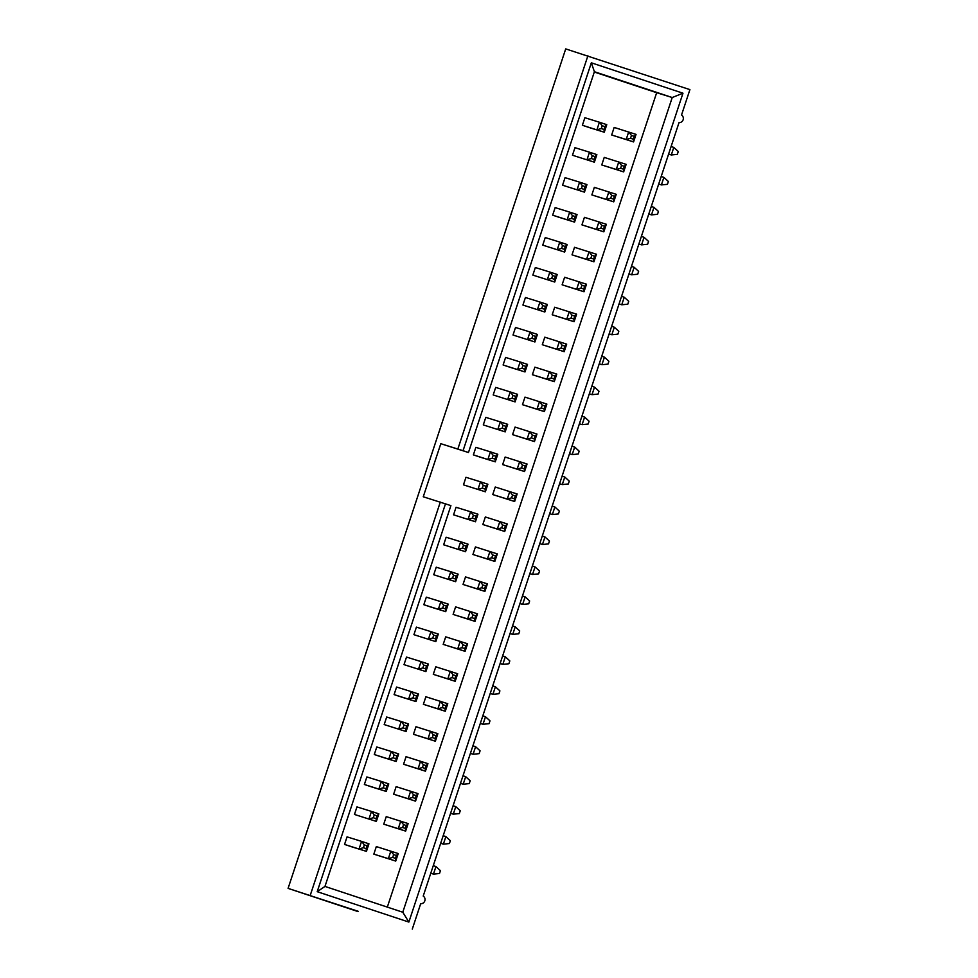 <?xml version="1.0" encoding="UTF-8"?>
<svg xmlns="http://www.w3.org/2000/svg" width="978" height="978" viewBox="0 0 978 978"><rect width="100%" height="100%" fill="white"/><g stroke="black" fill="none" stroke-linecap="round" stroke-linejoin="round"><path stroke-width="1.47" d="M358.107 911.606L288.082 888.379L358.205 911.3M288.082 888.379L565.712 48.9L689.918 89.621L681.532 114.988A4.181 4.083 107.2 0 1 679.001 122.653L423.217 896.068A4.181 4.083 107.2 0 1 420.674 903.733L412.288 929.1M377.019 815.848L378.853 813.855L376.359 821.41L354.464 814.454L356.958 806.911L371.481 811.41L374.256 814.918L373.315 817.755L376.09 818.672L377.019 815.848L374.256 814.918M396.848 755.908L398.669 753.928L396.176 761.483L381.652 756.972L374.281 754.527L376.774 746.984L391.298 751.483L394.073 754.992L393.144 757.828L395.907 758.745L396.848 755.908L394.073 754.992M416.665 695.981L418.498 694.001L415.992 701.556L401.469 697.045L394.097 694.6L396.591 687.045L411.115 691.556L413.89 695.065L412.96 697.901L415.723 698.818L416.665 695.981L413.89 695.065M436.481 636.055L438.315 634.074L435.821 641.617L413.914 634.673L416.408 627.118L430.931 631.629L433.719 635.138L432.777 637.974L435.54 638.891L436.481 636.055L433.719 635.138M456.298 576.128L458.132 574.147L455.638 581.69L433.731 574.746L436.237 567.191L450.76 571.69L453.535 575.211L452.594 578.035L455.369 578.952L456.298 576.128L453.535 575.211M476.115 516.201L477.949 514.208L475.455 521.763L453.56 514.819L456.054 507.264L470.577 511.763L473.352 515.284L472.423 518.108L475.186 519.025L476.115 516.201L473.352 515.284M495.944 456.261L497.778 454.281L495.271 461.836L480.748 457.337L473.376 454.88L475.87 447.337L490.394 451.836L493.169 455.345L492.24 458.181L495.002 459.098L495.944 456.261L493.169 455.345M515.761 396.334L517.594 394.354L515.1 401.909L493.193 394.953L495.687 387.41L510.21 391.909L512.998 395.418L512.056 398.254L514.819 399.171L515.761 396.334L512.998 395.418M535.577 336.408L537.411 334.427L534.917 341.97L513.01 335.026L515.516 327.471L530.039 331.982L532.814 335.491L531.873 338.327L534.648 339.244L535.577 336.408L532.814 335.491M555.394 276.481L557.228 274.5L554.734 282.043L532.839 275.099L535.333 267.544L549.856 272.043L552.631 275.564L551.702 278.388L554.465 279.317L555.394 276.481L552.631 275.564M575.223 216.554L577.057 214.561L574.551 222.116L560.027 217.617L552.656 215.172L555.149 207.617L569.673 212.116L572.448 215.637L571.519 218.461L574.282 219.378L575.223 216.554L572.448 215.637M595.04 156.627L596.873 154.634L594.379 162.189L572.472 155.233L574.966 147.69L589.489 152.189L592.277 155.698L591.335 158.534L594.098 159.451L595.04 156.627L592.277 155.698M395.454 858.354L395.723 861.08L373.828 854.136L376.322 846.581L398.229 853.537L395.723 861.08L388.352 858.635L390.845 851.092L393.621 854.601L392.691 857.437L395.454 858.354L396.396 855.518L393.621 854.601M415.271 798.415L415.552 801.153L393.645 794.209L396.139 786.654L418.046 793.61L415.552 801.153L408.168 798.708L410.662 791.153L413.449 794.674L412.508 797.498L415.271 798.415L416.212 795.591L413.449 794.674M435.1 738.488L435.369 741.226L413.462 734.282L415.968 726.727L437.863 733.671L435.369 741.226L427.985 738.781L430.491 731.226L433.266 734.747L432.325 737.571L435.1 738.488L436.029 735.664L433.266 734.747M454.917 678.561L455.186 681.299L433.291 674.343L435.785 666.8L457.68 673.744L455.186 681.299L447.814 678.854L450.308 671.299L453.083 674.808L452.154 677.644L454.917 678.561L455.846 675.725L453.083 674.808M474.733 618.634L475.002 621.372L453.107 614.416L455.601 606.873L477.508 613.817L475.002 621.372L467.631 618.915L470.125 611.372L472.9 614.881L471.971 617.717L474.733 618.634L475.675 615.798L472.9 614.881M494.55 558.707L494.831 561.433L472.924 554.489L475.418 546.934L497.325 553.89L494.831 561.433L487.447 558.988L489.941 551.445L492.729 554.954L491.787 557.79L494.55 558.707L495.491 555.871L492.729 554.954M514.379 498.78L514.648 501.506L492.741 494.562L495.247 487.007L517.142 493.963L514.648 501.506L507.264 499.061L509.77 491.518L512.545 495.027L511.604 497.851L514.379 498.78L515.308 495.944L512.545 495.027M534.196 438.841L534.465 441.579L512.57 434.635L515.064 427.08L536.959 434.036L534.465 441.579L527.093 439.134L529.587 431.579L532.362 435.1L531.433 437.924L534.196 438.841L535.125 436.017L532.362 435.1M554.013 378.914L554.281 381.652L532.387 374.708L534.88 367.153L556.788 374.097L554.281 381.652L546.91 379.207L549.404 371.652L552.179 375.173L551.25 377.997L554.013 378.914L554.954 376.09L552.179 375.173M573.829 318.987L574.098 321.725L552.203 314.769L554.697 307.226L576.604 314.17L574.098 321.725L566.727 319.28L569.22 311.725L572.008 315.234L571.066 318.07L573.829 318.987L574.771 316.151L572.008 315.234M593.658 259.06L593.927 261.798L572.02 254.842L574.526 247.3L596.421 254.243L593.927 261.798L586.543 259.341L589.049 251.798L591.824 255.307L590.883 258.143L593.658 259.06L594.587 256.224L591.824 255.307M613.475 199.133L613.744 201.859L591.849 194.915L594.343 187.36L616.238 194.316L613.744 201.859L606.36 199.414L608.866 191.871L611.641 195.38L610.7 198.216L613.475 199.133L614.404 196.297L611.641 195.38M633.292 139.194L633.561 141.932L611.666 134.988L614.16 127.433L636.055 134.389L633.561 141.932L626.189 139.487L628.683 131.932L631.458 135.453L630.529 138.277L633.292 139.194L634.233 136.37L631.458 135.453M594.306 72.017L656.666 92.702L387.325 907.107M591.335 62.812L682.974 93.203L408.865 922.071L317.214 891.679L324.965 886.423L450.907 505.614L423.254 496.775L440.809 443.694L468.462 452.521L463.059 450.699L591.335 62.812L594.404 71.712L468.462 452.521M623.377 169.17L623.658 171.896L601.751 164.952L604.245 157.397L626.152 164.353L623.658 171.896L616.274 169.451L618.768 161.908L621.556 165.416L620.614 168.253L623.377 169.17L624.319 166.333L621.556 165.416M603.56 229.096L603.829 231.835L581.934 224.879L584.428 217.324L606.336 224.28L603.829 231.835L596.458 229.378L598.952 221.835L601.727 225.343L600.798 228.18L603.56 229.096L604.502 226.26L601.727 225.343M583.744 289.023L584.013 291.762L562.118 284.806L564.612 277.263L586.507 284.207L584.013 291.762L576.641 289.317L579.135 281.762L581.91 285.27L580.981 288.107L583.744 289.023L584.685 286.187L581.91 285.27M563.927 348.95L564.196 351.689L542.301 344.733L544.795 337.19L566.69 344.134L564.196 351.689L556.812 349.244L559.318 341.689L562.093 345.197L561.152 348.034L563.927 348.95L564.856 346.126L562.093 345.197M544.098 408.877L544.379 411.616L522.472 404.672L524.978 397.117L546.873 404.061L544.379 411.616L536.995 409.171L539.489 401.616L542.277 405.136L541.335 407.96L544.098 408.877L545.039 406.053L542.277 405.136M524.281 468.804L524.55 471.543L502.655 464.599L505.149 457.044L527.056 464L524.55 471.543L517.179 469.098L519.673 461.543L522.46 465.063L521.519 467.887L524.281 468.804L525.223 465.98L522.46 465.063M504.465 528.743L504.734 531.47L482.839 524.526L485.332 516.971L507.227 523.927L504.734 531.47L497.362 529.025L499.856 521.482L502.631 524.99L501.702 527.827L504.465 528.743L505.406 525.907L502.631 524.99M484.648 588.67L484.917 591.409L463.022 584.453L465.516 576.91L487.411 583.854L484.917 591.409L477.533 588.952L480.039 581.409L482.814 584.917L481.873 587.754L484.648 588.67L485.577 585.834L482.814 584.917M464.819 648.597L465.1 651.336L443.193 644.38L445.699 636.837L467.594 643.781L465.1 651.336L457.716 648.891L460.21 641.336L462.997 644.844L462.056 647.68L464.819 648.597L465.76 645.761L462.997 644.844M445.002 708.524L445.271 711.263L423.376 704.307L425.87 696.764L447.777 703.708L445.271 711.263L437.899 708.818L440.393 701.263L443.181 704.783L442.239 707.607L445.002 708.524L445.944 705.7L443.181 704.783M425.185 768.451L425.454 771.19L403.559 764.246L406.053 756.691L427.948 763.647L425.454 771.19L418.083 768.745L420.577 761.19L423.352 764.71L422.423 767.534L425.185 768.451L426.127 765.627L423.352 764.71M405.369 828.39L405.638 831.117L383.743 824.173L386.237 816.618L408.132 823.574L405.638 831.117L398.254 828.672L400.76 821.129L403.535 824.637L402.594 827.461L405.369 828.39L406.298 825.554L403.535 824.637M604.954 126.651L606.776 124.671L604.282 132.226L589.758 127.727L582.387 125.27L584.881 117.727L599.404 122.226L602.179 125.734L601.25 128.57L604.013 129.487L604.954 126.651L602.179 125.734M585.125 186.59L586.959 184.597L584.465 192.153L562.57 185.209L565.064 177.654L579.587 182.152L582.362 185.673L581.421 188.497L584.196 189.414L585.125 186.59L582.362 185.673M565.308 246.517L567.142 244.537L564.648 252.079L542.741 245.136L545.247 237.581L559.758 242.079L562.546 245.6L561.604 248.424L564.367 249.341L565.308 246.517L562.546 245.6M545.492 306.444L547.325 304.464L544.819 312.006L522.924 305.063L525.418 297.508L539.942 302.019L542.729 305.527L541.788 308.363L544.55 309.28L545.492 306.444L542.729 305.527M525.675 366.371L527.497 364.391L525.003 371.946L510.479 367.435L503.108 364.99L505.602 357.435L520.125 361.946L522.9 365.454L521.971 368.29L524.734 369.207L525.675 366.371L522.9 365.454M505.846 426.298L507.68 424.318L505.186 431.873L483.291 424.917L485.785 417.374L500.308 421.873L503.083 425.381L502.142 428.217L504.917 429.134L505.846 426.298L503.083 425.381M486.029 486.237L487.863 484.244L485.369 491.8L463.462 484.844L465.968 477.301L480.479 481.799L483.266 485.308L482.325 488.144L485.1 489.061L486.029 486.237L483.266 485.308M466.213 546.164L468.046 544.171L465.54 551.726L443.645 544.783L446.139 537.228L460.662 541.726L463.45 545.247L462.508 548.071L465.271 548.988L466.213 546.164L463.45 545.247M446.396 606.091L448.217 604.111L445.724 611.653L431.2 607.155L423.829 604.71L426.322 597.155L440.846 601.653L443.621 605.174L442.692 607.998L445.455 608.915L446.396 606.091L443.621 605.174M426.567 666.018L428.401 664.038L425.907 671.58L404.012 664.637L406.506 657.082L421.029 661.593L423.804 665.101L422.863 667.937L425.638 668.854L426.567 666.018L423.804 665.101M406.75 725.945L408.584 723.965L406.09 731.52L384.183 724.564L386.689 717.021L401.2 721.519L403.987 725.028L403.046 727.864L405.821 728.781L406.75 725.945L403.987 725.028M386.933 785.872L388.767 783.891L386.261 791.446L371.75 786.948L364.366 784.49L366.86 776.948L381.383 781.446L384.171 784.955L383.229 787.791L385.992 788.708L386.933 785.872L384.171 784.955M367.117 845.811L368.95 843.818L366.444 851.373L351.921 846.875L344.549 844.43L347.043 836.875L361.567 841.373L364.342 844.894L363.413 847.718L366.175 848.635L367.117 845.811L364.342 844.894M317.214 891.679L445.503 503.78M598.744 73.497L636.788 86.113M440.809 443.694L463.059 450.699M324.965 886.423L402.777 912.23L672.216 97.531L594.404 71.712M656.666 92.702L672.216 97.531L682.974 93.203M587.9 55.783L457.863 448.975M440.308 502.069L310.27 895.261M408.865 922.071L402.777 912.23M611.666 134.988L626.189 139.487L630.529 138.277M668.597 154.096L671.299 154.964L668.61 154.072M673.793 147.409L678.28 151.529L677.338 154.353L671.299 154.964L673.793 147.409L671.104 146.517M634.233 136.37L636.055 134.389M601.751 164.952L616.274 169.451L620.614 168.253M658.683 184.06L661.385 184.928L658.695 184.035M663.891 177.373L668.365 181.492L667.436 184.316L661.385 184.928L663.891 177.373L661.201 176.48M624.319 166.333L626.152 164.353M591.849 194.915L606.36 199.414L610.7 198.216M648.781 214.023L651.482 214.891L648.793 213.999M653.976 207.336L658.463 211.456L657.522 214.292L651.482 214.891L653.976 207.336L651.287 206.444M614.404 196.297L616.238 194.316M581.934 224.879L596.458 229.378L600.798 228.18M638.866 243.999L641.568 244.855L638.879 243.962M644.062 237.299L648.548 241.419L647.607 244.256L641.568 244.855L644.062 237.299L641.372 236.407M604.502 226.26L606.336 224.28M572.02 254.842L586.543 259.341L590.883 258.143M628.964 273.962L631.654 274.818L628.964 273.926M634.16 267.263L638.634 271.383L637.705 274.219L631.654 274.818L634.16 267.263L631.47 266.371M594.587 256.224L596.421 254.243M562.118 284.806L576.641 289.317L580.981 288.107M619.05 303.926L621.751 304.781L619.062 303.889M624.245 297.239L628.732 301.346L627.79 304.182L621.751 304.781L624.245 297.239L621.556 296.346M584.685 286.187L586.507 284.207M552.203 314.769L566.727 319.28L571.066 318.07M609.135 333.889L611.837 334.745L609.147 333.853M614.331 327.202L618.817 331.31L617.888 334.146L611.837 334.745L614.331 327.202L611.641 326.31M574.771 316.151L576.604 314.17M542.301 344.733L556.812 349.244L561.152 348.034M599.233 363.853L601.935 364.708L599.245 363.816M604.428 357.166L608.903 361.273L607.974 364.109L601.935 364.708L604.428 357.166L601.739 356.273M564.856 346.126L566.69 344.134M532.387 374.708L546.91 379.207L551.25 377.997M589.318 393.816L592.02 394.672L589.331 393.779M594.514 387.129L599.001 391.237L598.059 394.073L592.02 394.672L594.514 387.129L591.824 386.237M554.954 376.09L556.788 374.097M522.472 404.672L536.995 409.171L541.335 407.96M579.416 423.78L582.106 424.635L579.416 423.755M584.612 417.093L589.086 421.212L588.157 424.036L582.106 424.635L584.612 417.093L581.922 416.2M545.039 406.053L546.873 404.061M512.57 434.635L527.093 439.134L531.433 437.924M569.502 453.743L572.203 454.611L569.514 453.719M574.697 447.056L579.184 451.176L578.242 454L572.203 454.611L574.697 447.056L572.008 446.164M535.125 436.017L536.959 434.036M502.655 464.599L517.179 469.098L521.519 467.887M559.587 483.707L562.289 484.575L559.599 483.682M564.783 477.019L569.269 481.139L568.328 483.963L562.289 484.575L564.783 477.019L562.093 476.127M525.223 465.98L527.056 464M492.741 494.562L507.264 499.061L511.604 497.851M549.685 513.67L552.387 514.538L549.685 513.646M554.881 506.983L559.355 511.103L558.426 513.927L552.387 514.538L554.881 506.983L552.191 506.091M515.308 495.944L517.142 493.963M482.839 524.526L497.362 529.025L501.702 527.827M539.77 543.634L542.472 544.501L539.783 543.609M544.966 536.946L549.453 541.066L548.511 543.902L542.472 544.501L544.966 536.946L542.277 536.054M505.406 525.907L507.227 523.927M472.924 554.489L487.447 558.988L491.787 557.79M529.856 573.609L532.558 574.465L529.868 573.573M535.064 566.91L539.538 571.03L538.609 573.866L532.558 574.465L535.064 566.91L532.374 566.017M495.491 555.871L497.325 553.89M463.022 584.453L477.533 588.952L481.873 587.754M519.954 603.573L522.655 604.428L519.966 603.536M525.149 596.873L529.636 600.993L528.695 603.829L522.655 604.428L525.149 596.873L522.46 595.981M485.577 585.834L487.411 583.854M453.107 614.416L467.631 618.915L471.971 617.717M510.039 633.536L512.741 634.392L510.051 633.5M515.235 626.849L519.721 630.957L518.78 633.793L512.741 634.392L515.235 626.849L512.545 625.957M475.675 615.798L477.508 613.817M443.193 644.38L457.716 648.891L462.056 647.68M500.137 663.5L502.826 664.355L500.137 663.463M505.333 656.813L509.807 660.92L508.878 663.756L502.826 664.355L505.333 656.813L502.643 655.92M465.76 645.761L467.594 643.781M433.291 674.343L447.814 678.854L452.154 677.644M490.222 693.463L492.924 694.319L490.235 693.426M495.418 686.776L499.905 690.884L498.963 693.72L492.924 694.319L495.418 686.776L492.729 685.884M455.846 675.725L457.68 673.744M423.376 704.307L437.899 708.818L442.239 707.607M480.308 723.427L483.01 724.282L480.32 723.39M485.504 716.74L489.99 720.847L489.049 723.683L483.01 724.282L485.504 716.74L482.814 715.847M445.944 705.7L447.777 703.708M413.462 734.282L427.985 738.781L432.325 737.571M470.406 753.39L473.107 754.246L470.418 753.353M475.601 746.703L480.076 750.823L479.147 753.647L473.107 754.246L475.601 746.703L472.912 745.811M436.029 735.664L437.863 733.671M403.559 764.246L418.083 768.745L422.423 767.534M460.491 783.354L463.193 784.222L460.504 783.329M465.687 776.666L470.173 780.786L469.232 783.61L463.193 784.222L465.687 776.666L462.997 775.774M426.127 765.627L427.948 763.647M393.645 794.209L408.168 798.708L412.508 797.498M450.577 813.317L453.279 814.185L450.589 813.293M455.785 806.63L460.259 810.75L459.33 813.574L453.279 814.185L455.785 806.63L453.095 805.738M416.212 795.591L418.046 793.61M383.743 824.173L398.254 828.672L402.594 827.461M440.675 843.28L443.376 844.148L440.687 843.256M445.87 836.593L450.357 840.713L449.415 843.537L443.376 844.148L445.87 836.593L443.181 835.701M406.298 825.554L408.132 823.574M373.828 854.136L388.352 858.635L392.691 857.437M430.76 873.244L433.462 874.112L430.772 873.22M435.956 866.557L440.442 870.677L439.501 873.501L433.462 874.112L435.956 866.557L433.266 865.664M396.396 855.518L398.229 853.537M604.013 129.487L604.282 132.226L582.387 125.27M601.25 128.57L596.91 129.781L599.404 122.226L606.776 124.671M594.098 159.451L594.379 162.189L572.472 155.233M591.335 158.534L586.996 159.744L589.489 152.189L596.873 154.634M584.196 189.414L584.465 192.153L562.57 185.209M581.421 188.497L577.081 189.708L579.587 182.152L586.959 184.597M574.282 219.378L574.551 222.116L552.656 215.172M571.519 218.461L567.179 219.671L569.673 212.116L577.057 214.561M564.367 249.341L564.648 252.079L542.741 245.136M561.604 248.424L557.264 249.634L559.758 242.079L567.142 244.537M554.465 279.317L554.734 282.043L532.839 275.099M551.702 278.388L547.362 279.598L549.856 272.043L557.228 274.5M544.55 309.28L544.819 312.006L522.924 305.063M541.788 308.363L537.448 309.561L539.942 302.019L547.325 304.464M534.648 339.244L534.917 341.97L513.01 335.026M531.873 338.327L527.533 339.525L530.039 331.982L537.411 334.427M524.734 369.207L525.003 371.946L503.108 364.99M521.971 368.29L517.631 369.488L520.125 361.946L527.497 364.391M514.819 399.171L515.1 401.909L493.193 394.953M512.056 398.254L507.716 399.452L510.21 391.909L517.594 394.354M504.917 429.134L505.186 431.873L483.291 424.917M502.142 428.217L497.802 429.428L500.308 421.873L507.68 424.318M495.002 459.098L495.271 461.836L473.376 454.88M492.24 458.181L487.9 459.391L490.394 451.836L497.778 454.281M485.1 489.061L485.369 491.8L463.462 484.844M482.325 488.144L477.985 489.355L480.479 481.799L487.863 484.244M475.186 519.025L475.455 521.763L453.56 514.819M472.423 518.108L468.083 519.318L470.577 511.763L477.949 514.208M465.271 548.988L465.54 551.726L443.645 544.783M462.508 548.071L458.169 549.281L460.662 541.726L468.046 544.171M455.369 578.952L455.638 581.69L433.731 574.746M452.594 578.035L448.254 579.245L450.76 571.69L458.132 574.147M445.455 608.915L445.724 611.653L423.829 604.71M442.692 607.998L438.352 609.208L440.846 601.653L448.217 604.111M435.54 638.891L435.821 641.617L413.914 634.673M432.777 637.974L428.437 639.172L430.931 631.629L438.315 634.074M425.638 668.854L425.907 671.58L404.012 664.637M422.863 667.937L418.523 669.135L421.029 661.593L428.401 664.038M415.723 698.818L415.992 701.556L394.097 694.6M412.96 697.901L408.621 699.099L411.115 691.556L418.498 694.001M405.821 728.781L406.09 731.52L384.183 724.564M403.046 727.864L398.706 729.062L401.2 721.519L408.584 723.965M395.907 758.745L396.176 761.483L374.281 754.527M393.144 757.828L388.804 759.038L391.298 751.483L398.669 753.928M385.992 788.708L386.261 791.446L364.366 784.49M383.229 787.791L378.889 789.001L381.383 781.446L388.767 783.891M376.09 818.672L376.359 821.41L354.464 814.454M373.315 817.755L368.975 818.965L371.481 811.41L378.853 813.855M366.175 848.635L366.444 851.373L344.549 844.43M363.413 847.718L359.073 848.928L361.567 841.373L368.95 843.818"/></g></svg>
